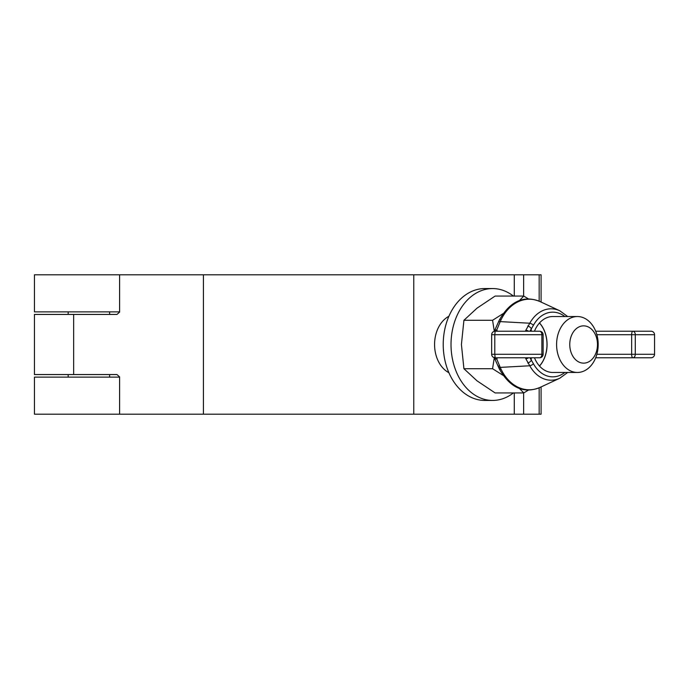 <?xml version="1.0" encoding="UTF-8"?>
<svg xmlns="http://www.w3.org/2000/svg" width="689" height="689" viewBox="0 0 689 689"><rect width="100%" height="100%" fill="white"/><g stroke="black" fill="none" stroke-linecap="round" stroke-linejoin="round"><path stroke-width="1.03" d="M541.098 386.925L541.098 414.184L34.45 414.184L34.45 377.133L119.593 377.133M119.593 311.867L34.45 311.867L34.45 274.816L514.278 274.816L514.278 296.063M119.593 414.184L119.593 376.892L117.001 374.566L34.45 374.566L34.45 314.434L117.001 314.434L119.593 312.108L119.593 274.816M541.098 302.075L541.098 274.816L514.278 274.816M523.631 296.063L523.631 274.816M523.631 414.184L523.631 392.937M514.278 414.184L514.278 392.937M448.909 372.723A30.299 22.53 -90 0 1 434.57 344.5A30.299 22.53 -90 0 1 448.909 316.277M413.77 414.184L413.77 274.816M583.617 363.146A18.646 13.866 90 0 0 597.484 344.5A18.646 13.866 90 0 0 583.617 325.854A18.646 13.866 90 0 0 569.76 344.5A18.646 13.866 90 0 0 583.617 363.146M577.391 372.465A27.965 20.799 -90 0 1 556.591 344.5A27.965 20.799 -90 0 1 577.391 316.535A27.965 20.799 -90 0 1 598.181 344.5A27.965 20.799 -90 0 1 577.391 372.465L552.759 372.465A27.965 20.799 -90 0 1 534.466 357.78M577.391 316.535L552.759 316.535A27.965 20.799 -90 0 0 534.466 331.22M513.4 296.063A55.938 41.59 90 0 0 492.609 288.562L484.815 288.562A55.938 41.59 90 0 0 443.225 344.5A55.938 41.59 90 0 0 484.815 400.438L492.609 400.438A55.938 41.59 90 0 0 513.4 392.937M492.609 288.562A55.938 41.59 90 0 0 451.019 344.5A55.938 41.59 90 0 0 492.609 400.438M539.478 322.986A27.965 20.799 -90 0 1 546.988 344.5A27.965 20.799 -90 0 1 539.478 366.014M547.066 344.5A27.965 20.799 90 0 0 539.513 322.943A27.965 20.799 -90 0 1 547.066 344.5A27.965 20.799 -90 0 1 539.513 366.057A27.965 20.799 90 0 0 547.066 344.5M494.332 357.402L492.575 368.718L463.921 368.718L477.012 380.828L495.115 392.937L523.761 392.937L528.678 389.94M519.265 388.269L523.761 392.937M492.575 368.718L503.134 375.393M528.678 299.06L523.761 296.063L495.115 296.063L477.012 308.172L463.921 320.282L461.415 344.5L463.921 368.718M503.134 313.607L492.575 320.282L463.921 320.282M523.761 296.063L519.265 300.731M492.575 320.282L494.289 331.271M529.944 357.78L533.45 363.775A3.497 1.395 151.1 0 1 529.772 365.773L500.24 367.392L501.075 369.27A3.497 1.275 154.1 0 1 499.353 368.968L499.353 368.968A3.497 1.275 154.1 0 1 500.162 367.435M494.271 331.331L499.353 320.032A3.497 1.275 25.9 0 1 501.075 319.73L500.24 321.608L529.772 323.227A3.497 1.395 28.9 0 1 533.45 325.225L529.944 331.22M539.633 357.78A3.497 3.497 0 0 0 543.13 354.292L541.881 354.292L541.881 334.708L494.788 334.708L494.788 354.292L541.881 354.292A3.497 2.248 -90 0 1 539.633 357.78L495.158 357.78L497.225 357.78L496.838 359.202L500.24 367.392A3.497 1.249 158.3 0 1 498.483 366.987L498.483 366.987A3.497 1.249 158.3 0 1 499.215 365.695M567.693 316.535L559.769 310.765A35.699 26.544 -90 0 0 529.772 323.227L525.698 330.487L528.179 331.22L497.225 331.22L496.838 329.798L500.24 321.608A3.497 1.249 21.7 0 0 498.483 322.013M491.662 334.708A3.497 3.497 90 0 1 495.158 331.22A3.497 3.497 0 0 0 491.662 334.708L491.662 354.292L491.662 334.708L494.788 334.708L495.158 331.22L539.633 331.22A3.497 2.248 -90 0 1 541.881 334.708L543.13 334.708L543.13 354.292M595.684 357.78L651.053 357.78L595.684 357.78M595.684 331.22L651.053 331.22A3.497 3.497 90 0 1 654.55 334.708L635.284 334.708L635.284 354.292L654.55 354.292A3.497 3.497 90 0 1 651.053 357.78A3.497 3.497 0 0 0 654.55 354.292L654.55 334.708L654.55 354.292M525.698 358.513L528.463 357.789A3.497 3.316 -131.2 0 1 525.698 358.513L529.772 365.773A35.699 26.544 -90 0 0 559.769 378.235L540.279 387.304A45.293 33.675 90 0 1 501.075 369.27M531.228 357.78L531.228 360.485A3.497 1.731 140.6 0 1 527.757 363M496.838 359.202A3.497 3.281 175.7 0 1 494.513 357.729M525.698 330.487A3.497 3.316 -48.8 0 1 528.463 331.211L528.179 331.22M527.757 326A3.497 1.731 39.4 0 1 531.228 328.515L531.228 331.22M494.513 331.271A3.497 3.281 4.3 0 1 496.838 329.798M109.611 311.867L109.611 314.434M109.611 374.566L109.611 377.133M73.654 374.566L73.654 314.434M539.168 301.205L539.168 274.816M539.168 414.184L539.168 387.795M203.419 414.184L203.419 274.816M559.769 310.765L540.279 301.696A45.293 33.675 90 0 0 501.075 319.73M564.842 316.535A32.34 24.046 90 0 0 533.45 325.225M533.45 363.775A32.34 24.046 90 0 0 564.842 372.465M596.863 354.292L631.649 354.292L631.649 334.708L596.863 334.708M495.158 357.78L494.788 354.292L491.662 354.292A3.497 3.497 -90 0 0 495.158 357.78A3.497 3.497 0 0 1 491.662 354.292M631.649 354.292A3.497 1.206 90 0 0 632.855 357.78A3.497 2.429 90 0 0 635.284 354.292L631.649 354.292M631.649 334.708L635.284 334.708A3.497 2.429 90 0 0 632.855 331.22A3.497 1.206 90 0 0 631.649 334.708M543.13 334.708A3.497 3.497 0 0 0 539.633 331.22M494.271 357.669L499.353 368.968C512.254 391.74 527.8 392.618 540.279 387.304M559.769 378.235L567.693 372.465M499.353 320.032C512.254 297.26 527.8 296.382 540.279 301.696M654.55 334.708A3.497 3.497 0 0 0 651.053 331.22M68.185 311.867L68.185 314.434M68.185 374.566L68.185 377.133"/></g></svg>
